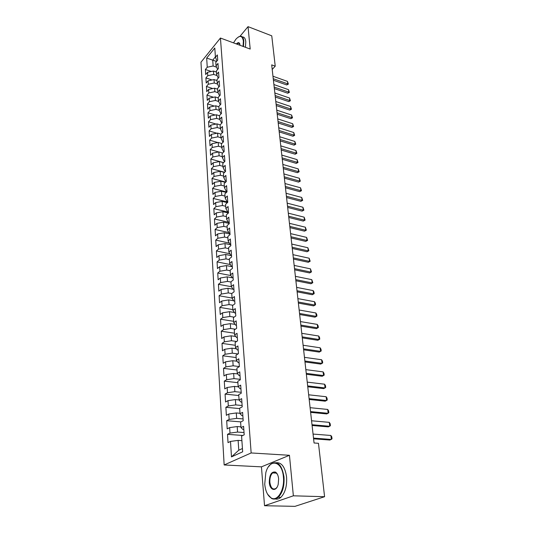 <?xml version="1.0" encoding="UTF-8"?>
<svg xmlns="http://www.w3.org/2000/svg" width="533" height="533" viewBox="0 0 533 533"><rect width="100%" height="100%" fill="white"/><g stroke="black" fill="none" stroke-linecap="round" stroke-linejoin="round"><path stroke-width="0.8" d="M264.528 505.724L293.363 495.81L289.446 455.289L261.443 466.848L264.528 505.724L294.996 506.35L324.584 496.709L318.468 443.309L314.057 442.99L271.697 64.879L275.235 66.165L271.757 35.824L248.032 26.65L240.037 36.251C242.155 35.971 243.408 37.543 243.808 40.974L243.461 46.558M261.443 466.848L224.153 464.963L200.968 62.208L220.442 38.036L251.15 452.957L224.153 464.963M216.531 61.468L206.677 58.057L207.244 67.231L205.392 69.483L205.698 74.533L207.557 72.288L207.77 75.679L205.905 77.918L206.211 83.035L208.09 80.803L208.303 84.241L206.424 86.466L206.737 91.643L208.623 89.431L208.843 92.915L206.944 95.121L207.264 100.371L209.169 98.172L209.389 101.703L207.477 103.895L207.803 109.212L209.722 107.033L209.942 110.611L208.017 112.783L208.343 118.173L210.275 116.014L210.502 119.639L208.563 121.791L208.896 127.254L210.841 125.108L211.075 128.786L209.116 130.918L209.456 136.455L211.414 134.336L211.648 138.06L209.682 140.172L210.022 145.782L212.001 143.683L212.234 147.461L210.249 149.553L210.595 155.243L212.587 153.158L212.827 156.988L210.821 159.061L211.175 164.83L213.187 162.772L213.427 166.649L211.408 168.701L211.761 174.551L213.793 172.512L214.033 176.45L212.001 178.475L212.361 184.405L214.406 182.393L214.652 186.383L212.6 188.389L212.967 194.405L215.026 192.413L215.279 196.464L213.213 198.443L213.58 204.539L215.658 202.58L215.918 206.684L213.833 208.636L214.206 214.826L216.305 212.894L216.558 217.058L214.459 218.983L214.839 225.259L216.951 223.354L217.217 227.578L215.092 229.476L215.479 235.839L217.611 233.96L217.877 238.251L215.738 240.117L216.131 246.579L218.283 244.734L218.55 249.084L216.398 250.923L216.791 257.479L218.963 255.66L219.236 260.077L217.058 261.883L217.464 268.539L219.649 266.753L219.929 271.23L217.737 273.009L218.144 279.765L220.349 278.006L220.635 282.557L218.423 284.302L218.836 291.158L221.062 289.439L221.348 294.056L219.116 295.762L219.536 302.724L221.781 301.038L222.074 305.729L219.823 307.401L220.249 314.47L222.514 312.818L222.814 317.581L220.535 319.214L220.975 326.396L223.26 324.784L223.56 329.621L221.268 331.213L221.708 338.502L224.013 336.929L224.32 341.846L222.008 343.399L222.454 350.807L224.779 349.275L225.093 354.265L222.754 355.778L223.214 363.299L225.559 361.814L225.879 366.884L223.52 368.356L223.98 375.992L226.352 374.546L226.672 379.703L224.293 381.128L224.766 388.89L227.158 387.491L227.484 392.728L225.079 394.107L225.559 401.995L227.977 400.643L228.304 405.966L225.879 407.299L226.365 415.32L228.81 414.014L229.143 419.424L226.692 420.704L227.185 428.858L229.65 427.606L229.996 433.102L227.518 434.335L228.024 442.623L230.509 441.417L238.124 440.385L238.777 450.205L242.442 448.52M206.677 58.057L214.799 48.023L215.432 57.264L216.964 60.942M238.777 450.205L231.475 456.888L242.668 451.811L241.582 436.081L244.194 434.815L243.594 426.327L240.996 427.619L240.61 422.029L243.201 420.717L242.608 412.369L240.037 413.715L239.657 408.218L242.222 406.846L241.642 398.637L239.09 400.043L238.717 394.633L241.256 393.214L240.683 385.139L238.164 386.592L237.798 381.275L240.31 379.802L239.75 371.867L237.252 373.36L236.892 368.13L239.377 366.617L238.824 358.802L236.352 360.348L235.999 355.198L238.458 353.639L237.918 345.957L235.466 347.543L235.12 342.479L237.558 340.873L237.025 333.312L234.6 334.937L234.254 329.954L236.672 328.308L236.146 320.866L233.74 322.538L233.407 317.635L235.799 315.949L235.28 308.62L232.901 310.333L232.568 305.502L234.94 303.777L234.427 296.568L232.075 298.313L231.742 293.563L234.094 291.798L233.594 284.702L231.255 286.488L230.936 281.804L233.261 280.005L232.768 273.016L230.449 274.835L230.136 270.224L232.441 268.392L231.955 261.51L229.656 263.362L229.343 258.825L231.628 256.959L231.155 250.177L228.877 252.069L228.57 247.598L230.836 245.693L230.363 239.017L228.111 240.936L227.811 236.532L230.049 234.6L229.59 228.024L227.358 229.976L227.058 225.639L229.283 223.673L228.824 217.197L226.612 219.176L226.312 214.899L228.517 212.907L228.071 206.524L225.872 208.53L225.586 204.319L227.771 202.3L227.325 196.011L225.153 198.043L224.866 193.892L227.031 191.847L226.592 185.651L224.44 187.709L224.153 183.619L226.305 181.546L225.872 175.437L223.733 177.522L223.454 173.491L225.586 171.393L225.159 165.37L223.041 167.482L222.767 163.504L224.879 161.386L224.46 155.449L222.361 157.581L222.088 153.657L224.18 151.519L223.767 145.662L221.688 147.821L221.422 143.957L223.494 141.791L223.087 136.015L221.022 138.194L220.755 134.383L222.821 132.197L222.414 126.508L220.369 128.706L220.109 124.949L222.148 122.737L221.755 117.127L219.723 119.345L219.463 115.634L221.488 113.409L221.102 107.873L219.083 110.111L218.83 106.453L220.842 104.208L220.455 98.745L218.457 101.004L218.204 97.399L220.202 95.134L219.823 89.744L217.837 92.022L217.591 88.458L219.569 86.179L219.19 80.863L217.224 83.155L216.978 79.644L218.943 77.345L218.57 72.102L216.618 74.413L216.378 70.942L218.33 68.63L217.964 63.454L216.025 65.779L215.785 62.361L217.717 60.029L217.357 54.919L215.432 57.264M231.475 456.888L230.509 441.417M244.034 432.549L237.565 432.063L237.198 426.56L240.943 426.86M229.996 433.102L237.565 432.063M229.65 427.606L237.198 426.56M243.075 418.925L236.652 418.372L236.292 412.955L240.01 413.295M229.143 419.424L236.652 418.372M228.81 414.014L236.292 412.955M240.996 427.619L242.881 429.438L243.821 429.511M242.122 405.513L235.753 404.9L235.399 399.577L239.084 399.943M228.304 405.966L235.753 404.9M227.977 400.643L235.399 399.577M240.037 413.715L241.915 415.64L242.848 415.727M241.196 392.328L234.866 391.648L234.52 386.412L238.378 386.838M227.484 392.728L234.866 391.648M227.158 387.491L234.52 386.412M239.09 400.043L240.963 402.069L241.889 402.162M240.276 379.343L234 378.617L233.654 373.46L237.745 373.946M226.672 379.703L234 378.617M226.352 374.546L233.654 373.46M238.164 386.592L240.023 388.717L240.943 388.817M239.377 366.571L233.141 365.785L232.801 360.708L237.085 361.267M225.879 366.884L233.141 365.785M225.559 361.814L232.801 360.708M237.252 373.36L239.104 375.585L240.017 375.692M237.998 353.932L232.301 353.159L231.968 348.162L236.419 348.782M225.093 354.265L232.301 353.159M224.779 349.275L231.968 348.162M236.352 360.348L238.198 362.66L239.104 362.78M236.639 341.48L231.469 340.734L231.142 335.817L235.746 336.496M224.32 341.846L231.469 340.734M224.013 336.929L231.142 335.817M235.466 347.543L237.312 349.948L238.211 350.068M235.339 329.214L230.649 328.495L230.329 323.658L235.066 324.397M223.56 329.621L230.649 328.495M223.26 324.784L230.329 323.658M234.6 334.937L236.432 337.429L237.325 337.562M234.1 317.142L229.85 316.449L229.53 311.685L234.38 312.491M222.814 317.581L229.85 316.449M222.514 312.818L229.53 311.685M233.74 322.538L235.566 325.11L236.452 325.25M232.914 305.249L229.057 304.59L228.744 299.892L233.694 300.765M222.074 305.729L229.057 304.59M221.781 301.038L228.744 299.892M232.901 310.333L234.72 312.984L235.599 313.131M231.775 293.536L228.277 292.91L227.964 288.286L233.008 289.212M221.348 294.056L228.277 292.91M221.062 289.439L227.964 288.286M232.075 298.313L233.88 301.045L234.753 301.198M230.949 282.05L227.504 281.404L227.205 276.847L233.114 277.986M220.635 282.557L227.504 281.404M220.349 278.006L227.205 276.847M231.255 286.488L233.061 289.286L233.927 289.446M230.169 270.744L226.752 270.071L226.452 265.587L232.321 266.767M219.929 271.23L226.752 270.071M219.649 266.753L226.452 265.587M230.449 274.835L232.248 277.713L233.108 277.88M229.403 259.604L226.005 258.905L225.712 254.488L231.542 255.707M219.236 260.077L226.005 258.905M218.963 255.66L225.712 254.488M229.656 263.362L231.449 266.307L232.301 266.48M228.644 248.631L225.272 247.905L224.979 243.554L230.776 244.814M218.55 249.084L225.272 247.905M218.283 244.734L224.979 243.554M228.877 252.069L230.662 255.08L231.509 255.254M227.897 237.811L224.546 237.072L224.26 232.781L230.016 234.074M217.877 238.251L224.546 237.072M217.611 233.96L224.26 232.781M228.111 240.936L229.883 244.014L230.729 244.201M227.158 227.151L223.833 226.392L223.554 222.161L229.27 223.494M217.217 227.578L223.833 226.392M216.951 223.354L223.554 222.161M227.358 229.976L229.123 233.114L229.963 233.301M226.438 216.651L223.134 215.865L222.854 211.694L228.391 213.027M216.558 217.058L223.134 215.865M216.305 212.894L222.854 211.694M226.612 219.176L228.371 222.374L229.203 222.567M225.719 206.291L222.441 205.491L222.161 201.381L227.371 202.673M215.918 206.684L222.441 205.491M215.658 202.58L222.161 201.381M225.872 208.53L227.624 211.788L228.457 211.987M225.019 196.084L221.755 195.265L221.488 191.214L226.378 192.466M215.279 196.464L221.755 195.265M215.026 192.413L221.488 191.214M225.153 198.043L226.898 201.361L227.718 201.561M224.32 186.024L221.082 185.178L220.815 181.187L225.419 182.399M214.652 186.383L221.082 185.178M214.406 182.393L220.815 181.187M224.44 187.709L226.179 191.081L226.991 191.287M223.64 176.097L220.415 175.237L220.156 171.3L224.486 172.472M214.033 176.45L220.415 175.237M213.793 172.512L220.156 171.3M223.733 177.522L225.466 180.94L226.278 181.153M222.961 166.316L219.763 165.437L219.503 161.552L223.587 162.685M213.427 166.649L219.763 165.437M213.187 162.772L219.503 161.552M223.041 167.482L224.766 170.953L225.572 171.173M222.294 156.662L219.116 155.769L218.863 151.938L222.701 153.031M212.827 156.988L219.116 155.769M212.587 153.158L218.863 151.938M222.361 157.581L224.073 161.099L224.873 161.326M221.641 147.148L218.483 146.235L218.23 142.458L221.841 143.51M212.234 147.461L218.483 146.235M212.001 143.683L218.23 142.458M221.688 147.821L223.394 151.385L224.113 151.592M220.988 137.761L217.857 136.828L217.604 133.103L221.008 134.123M211.648 138.06L217.857 136.828M211.414 134.336L217.604 133.103M221.022 138.194L222.721 141.805L223.314 141.978M220.349 128.5L217.237 127.554L216.991 123.883L220.189 124.855M211.075 128.786L217.237 127.554M210.841 125.108L216.991 123.883M220.369 128.706L222.061 132.357L222.534 132.504M221.768 123.15L219.723 119.345L216.625 118.406L216.385 114.775L219.469 115.741M210.502 119.639L216.625 118.406M210.275 116.014L216.385 114.775M219.203 110.378L216.018 109.372L215.785 105.794L218.85 106.773M209.942 110.611L216.018 109.372M209.722 107.033L215.785 105.794M219.083 110.111L221.015 113.929M218.677 101.517L215.425 100.464L215.192 96.933L218.244 97.925M209.389 101.703L215.425 100.464M209.169 98.172L215.192 96.933M218.457 101.004L220.282 104.834M218.157 92.769L214.839 91.676L214.606 88.192L217.637 89.198M208.843 92.915L214.839 91.676M208.623 89.431L214.606 88.192M217.837 92.022L219.563 95.853M217.644 84.134L214.259 82.995L214.033 79.557L217.044 80.576M208.303 84.241L214.259 82.995M208.09 80.803L214.033 79.557M217.224 83.155L218.87 86.979M217.131 75.606L213.686 74.433L213.46 71.042L216.458 72.068M207.77 75.679L213.686 74.433M207.557 72.288L213.46 71.042M216.618 74.413L218.224 78.184M216.618 67.198L213.127 65.985L212.734 60.129L215.405 56.871M207.244 67.231L213.127 65.985M216.025 65.779L217.591 69.51M293.363 495.81L324.584 496.709M220.442 38.036L250.197 49.056L248.032 26.65M289.446 455.289L251.15 452.957M272.21 69.43L275.235 66.165M241.895 440.651L238.124 440.385M205.392 69.483L211.275 71.502M205.905 77.918L212.021 79.977M206.424 86.466L212.787 88.565M206.944 95.121L213.573 97.266M207.477 103.895L214.373 106.087M208.017 112.783L215.199 115.015M208.563 121.791L216.045 124.069M209.116 130.918L216.918 133.243M209.682 140.172L217.81 142.538M210.249 149.553L218.73 151.965M210.821 159.061L223.647 162.618M211.408 168.701L224.673 172.292M212.001 178.475L225.739 182.093M212.6 188.389L226.838 192.033M213.213 198.443L227.751 202.06M213.833 208.636L228.47 212.167M214.459 218.983L228.277 222.208M215.092 229.476L228.817 232.575M215.738 240.117L229.35 243.088M216.398 250.923L229.876 253.755M217.058 261.883L230.396 264.575M217.737 273.009L230.902 275.561M218.423 284.302L231.395 286.707M219.116 295.762L232.055 298.054M219.823 307.401L232.848 309.593M220.535 319.214L233.661 321.312M221.268 331.213L234.48 333.205M222.008 343.399L235.313 345.284M222.754 355.778L236.159 357.556M223.52 368.356L237.018 370.015M224.293 381.128L237.891 382.674M225.079 394.107L238.784 395.533M225.879 407.299L239.683 408.598M226.692 420.704L240.869 421.896M227.518 434.335L242.848 435.468M272.976 76.239L287.474 81.402L288.38 84.094L287.78 83.868L286.727 84.947L273.422 80.25M287.474 81.402L287.78 83.868L273.249 78.724M288.38 84.094L286.727 84.947M273.902 84.56L288.486 89.651L289.399 92.362L288.793 92.149L287.733 93.222L274.355 88.585M288.486 89.651L288.793 92.149L274.189 87.072M289.399 92.362L287.733 93.222M274.848 92.982L289.512 98.012L290.425 100.737L289.825 100.537L288.753 101.603L275.301 97.026M289.512 98.012L289.825 100.537L275.135 95.527M290.425 100.737L288.753 101.603M243.055 46.411L243.368 41.068C242.408 35.631 239.93 34.998 235.939 39.162L233.514 42.88M236.405 43.946C237.791 42.44 238.864 42.267 239.623 43.44L240.057 45.298M239.877 44.072L238.391 43.1L236.845 44.112M242.342 36.944C244.267 36.897 245.413 38.483 245.786 41.714L245.446 47.297M238.384 36.977L240.063 36.251M264.734 484.131C265.447 491.186 267.639 495.823 271.304 498.029C277.62 501.793 284.829 489.507 283.409 477.015C282.237 460.652 269.465 458.167 265.807 472.731L264.734 484.131M268.525 466.721L270.857 464.043C277.466 460.332 281.85 464.629 284.002 476.935C284.509 486.023 282.597 492.805 278.273 497.289C276.074 499.168 273.842 499.561 271.59 498.468L267.573 494.198M269.292 482.392C269.418 474.823 271.477 471.385 275.461 472.078C277.193 473.164 278.253 475.423 278.632 478.834L278.213 484.27C276.407 492.179 269.738 490.607 269.292 482.392M277.44 474.33L275.734 472.511L272.616 472.931C270.584 474.956 269.665 478.081 269.865 482.318C270.811 488.135 272.869 490.147 276.054 488.361L277.033 487.215M276.374 462.697C281.757 462.437 285.155 467.221 286.581 477.048C287.094 486.116 285.188 492.892 280.851 497.362C279.026 498.935 277.147 499.461 275.215 498.948M275.801 101.51L290.552 106.473L291.471 109.218L290.865 109.038L289.785 110.091L276.261 105.581M290.552 106.473L290.865 109.038L276.094 104.088M291.471 109.218L289.785 110.091M276.774 110.151L291.604 115.048L292.53 117.806L291.917 117.64L290.838 118.686L277.227 114.235M291.604 115.048L291.917 117.64L277.067 112.763M292.53 117.806L290.838 118.686M277.753 118.906L292.67 123.729L293.596 126.501L292.99 126.361L291.897 127.394L278.213 123.01M292.67 123.729L292.99 126.361L278.046 121.551M293.596 126.501L291.897 127.394M278.746 127.773L293.743 132.53L294.682 135.315L294.069 135.189L292.97 136.215L279.205 131.898M293.743 132.53L294.069 135.189L279.045 130.458M294.682 135.315L292.97 136.215M279.752 136.761L294.836 141.438L295.782 144.243L295.169 144.137L294.056 145.156L280.218 140.905M294.836 141.438L295.169 144.137L280.058 139.479M295.782 144.243L294.056 145.156M280.771 145.869L295.948 150.466L296.894 153.284L296.281 153.198L295.155 154.21L281.237 150.033M295.948 150.466L296.281 153.198L281.078 148.62M296.894 153.284L295.155 154.21M281.804 155.096L297.068 159.614L298.02 162.452L297.407 162.385L296.275 163.384L282.277 159.28M297.068 159.614L297.407 162.385L282.117 157.888M298.02 162.452L296.275 163.384M282.856 164.444L298.207 168.881L299.166 171.739L298.547 171.686L297.407 172.679L283.323 168.655M298.207 168.881L298.547 171.686L283.17 167.275M299.166 171.739L297.407 172.679M283.916 173.925L299.353 178.275L300.326 181.147L298.553 182.099L284.389 178.149M299.353 178.275L299.706 181.12L284.236 176.796M300.326 181.147L298.553 182.099M284.988 183.532L300.525 187.796L301.498 190.687L299.719 191.647L285.468 187.783M300.525 187.796L300.879 190.681L285.315 186.443M301.498 190.687L299.719 191.647M286.081 193.279L301.705 197.45L302.691 200.355L300.892 201.327L286.561 197.543M301.705 197.45L302.064 200.368L286.414 196.224M302.691 200.355L300.892 201.327M287.187 203.153L302.904 207.23L303.897 210.155L302.091 211.135L287.667 207.444M302.904 207.23L303.27 210.195L287.527 206.144M303.897 210.155L302.091 211.135M288.313 213.167L304.123 217.151L305.116 220.089L303.297 221.082L288.793 217.477M304.123 217.151L304.49 220.149L288.653 216.198M305.116 220.089L303.297 221.082M289.446 223.32L305.356 227.205L306.355 230.163L304.53 231.169L289.932 227.651M305.356 227.205L305.729 230.249L289.792 226.398M306.355 230.163L304.53 231.169M290.605 233.621L306.608 237.398L307.614 240.376L305.769 241.389L291.091 237.971M306.608 237.398L306.981 240.49L290.951 236.739M307.614 240.376L305.769 241.389M291.771 244.067L307.874 247.738L308.887 250.737L307.035 251.763L292.264 248.438M307.874 247.738L308.261 250.87L292.124 247.232M308.887 250.737L307.035 251.763M292.957 254.661L309.16 258.225L310.179 261.243L308.314 262.276L293.45 259.058M309.16 258.225L309.546 261.403L293.317 257.872M310.179 261.243L308.314 262.276M294.163 265.414L310.466 268.859L311.492 271.897L309.613 272.943L294.656 269.831M310.466 268.859L310.859 272.083L294.529 268.665M311.492 271.897L309.613 272.943M295.382 276.321L311.785 279.652L312.824 282.703L310.926 283.763L295.882 280.758M311.785 279.652L312.185 282.916L295.755 279.618M312.824 282.703L310.926 283.763M296.621 287.38L313.131 290.592L313.97 292.017L314.17 293.67L312.265 294.736L297.121 291.844M313.131 290.592L313.537 293.91L297.001 290.732M314.17 293.67L312.265 294.736M297.88 298.613L314.49 301.698L315.336 303.117L315.543 304.796L313.617 305.875L298.387 303.097M314.49 301.698L314.903 305.063L298.26 302.011M315.543 304.796L313.617 305.875M299.16 310.006L315.869 312.964L316.722 314.377L316.928 316.082L314.996 317.175L299.666 314.517M315.869 312.964L316.289 316.382L299.546 313.464M316.928 316.082L314.996 317.175M300.452 321.579L317.275 324.404L318.128 325.81L318.341 327.535L316.389 328.641L300.965 326.109M317.275 324.404L317.701 327.862L300.845 325.083M318.341 327.535L316.389 328.641M301.771 333.318L318.694 336.01L319.553 337.409L319.767 339.161L317.808 340.281L302.278 337.875M318.694 336.01L319.127 339.521L302.171 336.876M319.767 339.161L317.808 340.281M303.104 345.244L320.14 347.789L320.999 349.182L321.219 350.961L319.247 352.093L303.617 349.815M320.14 347.789L320.58 351.354L303.51 348.855M304.463 357.343L321.606 359.742L322.472 361.134L322.698 362.94L320.706 364.086L304.976 361.947M321.606 359.742L322.052 363.366L304.869 361.014M305.835 369.635L323.098 371.887L323.964 373.267L324.191 375.105L322.192 376.265L306.355 374.259M323.098 371.887L323.551 375.565L306.255 373.366M307.235 382.121L324.61 384.213L325.483 385.586L325.71 387.451L323.691 388.624L307.754 386.765M324.61 384.213L325.063 387.951L307.661 385.905M308.66 394.8L326.143 396.732L327.022 398.098L327.255 399.997L325.223 401.182L309.18 399.47M326.143 396.732L326.609 400.523L309.087 398.644M310.099 407.685L327.702 409.444L328.588 410.81L328.821 412.729L326.776 413.934L310.626 412.375M327.702 409.444L328.175 413.295L310.539 411.589M311.565 420.77L329.287 422.356L330.174 423.715L330.413 425.667L328.348 426.886L312.091 425.487M329.287 422.356L329.767 426.273L312.012 424.734M313.058 434.069L330.893 435.474L331.786 436.82L332.032 438.806L329.954 440.038L313.584 438.812M330.893 435.474L331.379 439.452L313.504 438.099M239.75 43.813L239.623 43.44M238.391 43.1L239.564 43.533M271.304 498.029L271.59 498.468M275.734 472.511L275.461 472.078M272.616 472.931L276.527 473.117M280.851 497.362L278.273 497.289"/></g></svg>
